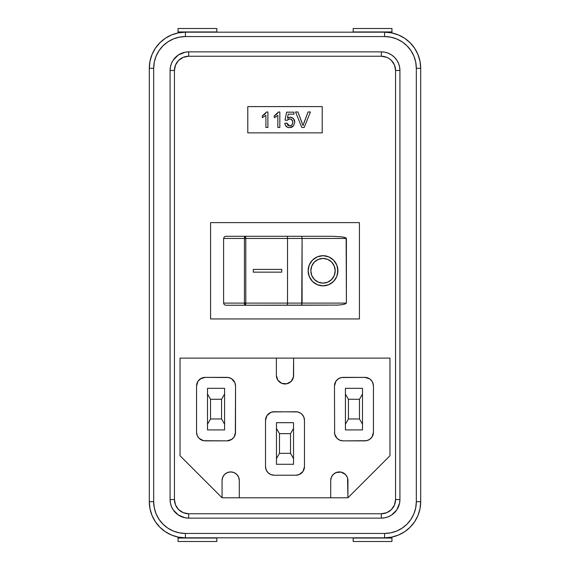 <?xml version="1.0" encoding="UTF-8"?>
<svg xmlns="http://www.w3.org/2000/svg" width="570" height="570" viewBox="0 0 570 570"><rect width="100%" height="100%" fill="white"/><g stroke="black" fill="none" stroke-linecap="round" stroke-linejoin="round"><path stroke-width="0.85" d="M321.772 258.495A12.348 12.184 90 0 0 310.828 270.779A12.348 12.184 -90 0 1 323.019 258.431A12.348 12.184 -90 0 1 335.203 270.779A12.348 12.184 -90 0 1 323.019 283.119L318.352 282.186L314.398 279.507L311.754 275.502L310.828 270.779L311.754 266.055L314.398 262.043L318.352 259.371L323.012 258.431A12.348 12.184 90 0 0 322.591 258.438M321.288 285.755A15.084 14.884 90 0 0 322.634 285.855M323.005 285.855L323.012 285.855A15.084 14.884 90 0 0 337.896 270.779A15.084 14.884 -90 0 1 323.019 285.855A15.084 14.884 -90 0 1 308.128 270.779L309.261 276.55L312.488 281.438L317.319 284.708L323.019 285.855L328.712 284.708L333.543 281.438L336.77 276.55L337.903 270.779L336.77 265.007L333.543 260.112L328.712 256.842L323.019 255.695L317.319 256.842L312.488 260.112L309.261 265.007L308.128 270.779A15.084 14.884 -90 0 1 323.019 255.695A15.084 14.884 -90 0 1 337.903 270.779A15.084 14.884 90 0 0 323.019 255.695L323.012 255.695M225.763 305.249L224.231 304.622L223.597 303.097L223.597 238.46L224.231 236.935L225.763 236.301L245.093 236.301L225.763 236.301L224.231 236.935L223.597 238.46L223.597 303.097L244.437 303.097L244.437 238.46L223.597 238.46L244.437 238.46L244.437 303.097L223.597 303.097L224.231 304.622L225.763 305.249L338.153 305.085L301.737 305.249L302.086 238.46L346.403 238.46L346.403 303.097L345.392 303.917L342.492 304.622L338.153 305.085L342.492 304.622L345.392 303.917L346.403 303.097L287.529 303.097L287.529 238.46L302.086 238.46L302.086 303.097L301.737 305.249L286.817 305.249A2.152 0.713 -90 0 0 287.529 303.097L245.805 303.097L245.805 238.46L287.529 238.46L287.529 303.097A2.152 0.713 90 0 1 286.817 305.249L245.093 305.249A2.152 0.656 -90 0 1 244.437 303.097L245.093 305.249L245.805 303.097A2.152 0.713 90 0 1 245.093 305.249L225.763 305.249M301.737 236.301L286.817 236.301A2.152 0.713 90 0 1 287.529 238.46L302.086 238.46L301.737 236.301L333.044 236.301L301.737 236.301L302.086 238.46L346.403 238.46L345.392 237.633L342.492 236.935L333.044 236.301L342.492 236.935L346.147 238.039L346.403 303.097L244.437 303.097L245.805 303.097L245.805 238.46L244.437 238.46A2.152 0.656 -90 0 1 245.093 236.301L225.763 236.301M293.557 125.799L291.826 127.224L289.168 127.666L287.024 127.032L285.242 125.044L284.801 123.305L286.788 123.106L288.057 125.464L290.301 125.828L291.997 124.809L292.716 122.949L292.588 120.99L290.921 119.123L288.862 119.002L286.988 120.32L285 120.12L286.589 112.169L293.949 112.169L293.949 114.157L288.213 114.157L287.43 118.175L290.664 117.163L293.529 118.66L294.747 122.158L293.557 125.799L294.747 122.158C294.626 119.166 293.108 117.498 290.194 117.135L287.43 118.175L288.213 114.157L293.949 114.157L293.949 112.169L286.589 112.169L285 120.12L286.988 120.32L289.645 118.93C291.697 119.059 292.738 120.177 292.759 122.279C292.759 124.445 291.719 125.649 289.631 125.892L286.788 123.106L284.801 123.305C285.207 126.084 286.81 127.545 289.624 127.68L293.557 125.799M266.618 111.969L267.893 111.969L266.618 111.969L267.893 111.969L267.893 127.48L265.905 127.48L265.905 115.389L262.328 117.677L262.328 115.845L264.772 114.235L266.618 111.969L262.328 115.845L262.328 117.677L265.905 115.389L265.905 127.48L267.893 127.48L267.893 111.969L267.893 127.48L265.905 127.48M274.263 117.677L274.263 115.845L278.552 111.969L279.827 111.969L279.827 127.48L277.839 127.48L277.839 115.389L274.263 117.677L274.263 115.845L276.707 114.235L278.552 111.969L274.263 115.845L274.263 117.677L277.839 115.389L277.839 127.48L279.827 127.48L279.827 111.969L279.827 127.48L277.839 127.48M303.839 123.084L308.071 111.969L310.443 111.969L304.18 127.48L301.815 127.48L295.559 111.969L297.925 111.969L302.998 125.592L308.071 111.969L310.443 111.969L308.071 111.969L302.998 125.592L297.925 111.969L295.559 111.969L301.815 127.48L304.18 127.48L301.815 127.48L295.559 111.969L297.925 111.969L302.15 123.084M149.304 501.7L153.679 501.7L149.304 501.7L149.304 68.3L149.304 501.7A36.117 36.117 0 0 0 185.421 537.824L185.421 533.442A31.742 31.742 0 0 1 153.679 501.7L153.679 68.3L149.304 68.3L149.996 61.254L152.055 54.478L155.389 48.229L159.885 42.757L165.357 38.261L171.599 34.927L178.374 32.875L185.421 32.176L185.421 36.558L384.579 36.558L390.771 37.164L396.727 38.974L402.213 41.902L407.023 45.849L410.97 50.666L413.905 56.152L415.708 62.102L416.321 68.3L416.321 501.7L415.708 507.899L413.905 513.848L410.97 519.334L407.023 524.151L402.213 528.098L396.727 531.026L390.771 532.836L384.579 533.442L185.421 533.442L179.229 532.836L173.273 531.026L167.787 528.098L162.977 524.151L159.03 519.334L156.095 513.848L154.292 507.899L153.679 501.7L153.679 68.3L154.292 62.102L156.095 56.152L159.03 50.666L162.977 45.849L167.787 41.902L173.273 38.974L179.229 37.164L185.421 36.558L384.579 36.558A31.742 31.742 0 0 1 416.321 68.3L416.321 501.7A31.742 31.742 0 0 1 384.579 533.442L384.579 537.824A36.117 36.117 0 0 0 420.696 501.7L420.005 508.746L417.945 515.522L414.611 521.771L410.115 527.243L404.643 531.739L398.401 535.073L391.626 537.125L384.579 537.824L384.579 533.442L185.421 533.442L185.421 537.824L178.374 537.125L171.599 535.073L165.357 531.739L159.885 527.243L155.389 521.771L152.055 515.522L149.996 508.746L149.304 501.7A36.117 36.117 0 0 0 185.421 537.824L384.579 537.824A36.117 36.117 0 0 0 420.696 501.7L420.696 68.3L416.321 68.3L420.696 68.3A36.117 36.117 0 0 0 384.579 32.176L391.626 32.875L398.401 34.927L404.643 38.261L410.115 42.757L414.611 48.229L417.945 54.478L420.005 61.254L420.696 68.3A36.117 36.117 0 0 0 384.579 32.176L185.421 32.176A36.117 36.117 0 0 0 149.304 68.3A36.117 36.117 0 0 1 185.421 32.176L384.579 32.176L384.579 36.558L384.579 32.176M330.7 480.546L330.7 497.781L330.7 480.546L331.355 477.247L330.7 480.546A8.621 8.621 0 0 1 339.321 471.924A8.621 8.621 0 0 1 347.935 480.546L347.935 497.781L222.065 497.781L180.035 455.751L180.035 358.117L389.966 358.117L389.966 455.751L347.935 497.781L222.065 497.781L180.035 455.751L180.035 358.117L389.966 358.117L389.966 455.751L347.935 497.781L347.565 478.038M222.229 478.864L222.72 477.247L222.065 480.546L222.065 497.781L222.065 480.546A8.621 8.621 0 0 1 230.679 471.924A8.621 8.621 0 0 1 239.3 480.546L238.645 477.247L239.3 480.546L239.3 497.781L239.3 480.546M293.621 375.352A8.621 8.621 0 0 1 285 383.973A8.621 8.621 0 0 1 276.379 375.352L277.832 380.14L281.701 383.318L286.682 383.802L291.092 381.444L293.45 377.034L293.621 358.117L293.621 375.352L292.966 378.651M342.613 472.58L341.003 472.088L345.413 474.447L347.28 477.247M228.998 472.088L227.387 472.58L230.679 471.924L233.978 472.58L236.778 474.447L238.645 477.247M373.272 384.315L371.989 381.209L369.609 378.829L364.821 377.376L341.409 377.547L338.302 378.829L335.922 381.209L334.476 385.997L334.64 433.927L336.998 438.337L339.791 440.204L343.09 440.859L366.503 440.695L369.609 439.406L371.989 437.033L373.443 432.245L373.443 385.997L372.78 382.698M339.029 439.841L339.791 440.204M368.883 439.841L369.609 439.406M201.117 378.395L198.011 381.209L196.557 385.997L196.557 432.245L197.22 435.544L199.087 438.337L203.497 440.695L226.91 440.859L231.698 439.406L234.078 437.033L235.524 432.245L235.524 385.997L234.869 382.698L231.698 378.829L228.591 377.547L205.179 377.376L200.391 378.829M302.528 414.896L300.654 413.2L297.547 411.911L274.134 411.747L270.836 412.402L266.967 415.58L265.52 420.368L265.52 466.609L266.176 469.908L268.043 472.708L270.836 474.575L274.134 475.23L295.866 475.23L299.165 474.575L303.033 471.397L304.48 466.609L304.48 420.368L303.824 417.069L301.958 414.269M381.323 518.137L381.323 513.762L381.323 518.137A18.611 18.611 0 0 0 399.926 499.534L399.926 70.466L399.57 66.84L398.508 63.348L396.791 60.128L394.476 57.313L391.654 54.998L388.441 53.281L384.95 52.219L381.323 51.863A18.611 18.611 0 0 1 399.926 70.466L399.926 499.534A18.611 18.611 0 0 1 381.323 518.137L188.677 518.137A18.611 18.611 0 0 1 170.074 499.534L170.074 70.466A18.611 18.611 0 0 1 188.677 51.863L381.323 51.863L188.677 51.863L185.051 52.219L178.346 54.998L173.209 60.128L171.492 63.348L170.43 66.84L170.074 70.466L170.074 499.534L170.43 503.16L171.492 506.652L173.209 509.872L178.346 515.002L185.051 517.781L188.677 518.137L188.677 513.762L381.323 513.762L386.766 512.679L391.383 509.594L394.469 504.977L395.551 499.534L395.551 70.466L394.469 65.023L391.383 60.406L389.224 58.639L386.766 57.321L381.323 56.238L188.677 56.238L183.234 57.321L178.617 60.406L175.532 65.023L174.448 70.466L174.448 499.534L175.532 504.977L178.617 509.594L183.234 512.679L188.677 513.762A14.229 14.229 0 0 1 174.448 499.534L170.074 499.534A18.611 18.611 0 0 0 188.677 518.137L381.323 518.137L384.95 517.781L388.441 516.719L391.654 515.002L396.791 509.872L399.57 503.16L399.926 499.534L395.551 499.534A14.229 14.229 0 0 1 381.323 513.762L188.677 513.762L188.677 518.137M359.428 222.614L359.428 318.936L210.572 318.936L210.572 222.614L359.428 222.614L359.428 318.936L210.572 318.936L210.572 222.614L359.428 222.614M322.214 106.59L322.214 132.86L247.786 132.86L247.786 106.59L322.214 106.59L322.214 132.86L247.786 132.86L247.786 106.59L322.214 106.59M420.696 501.7L416.321 501.7L420.696 501.7L420.696 68.3M185.421 537.824L384.579 537.824M149.304 68.3L153.679 68.3A31.742 31.742 0 0 1 185.421 36.558L185.421 32.176M170.074 499.534L174.448 499.534L174.448 70.466L170.074 70.466L174.448 70.466A14.229 14.229 0 0 1 188.677 56.238L188.677 51.863A18.611 18.611 0 0 0 170.074 70.466M188.677 51.863L188.677 56.238L381.323 56.238A14.229 14.229 0 0 1 395.551 70.466L399.926 70.466L395.551 70.466L395.551 499.534L399.926 499.534M381.323 56.238L381.323 51.863L381.323 56.238M399.926 70.466A18.611 18.611 0 0 0 381.323 51.863M391.953 28.5L353.172 28.5L391.953 28.5L391.953 31.949L353.172 31.949L353.172 28.5L353.172 31.949L391.953 31.949L391.953 32.939L391.953 28.5M353.172 537.824L391.953 538.052L391.953 537.061L391.953 538.052L353.172 538.052L353.172 541.5L391.953 541.5L391.953 538.052L391.953 541.5L353.172 541.5L353.172 537.824M178.047 541.5L216.828 541.5L178.047 541.5L178.047 538.052L216.828 538.052L216.828 541.5L216.828 538.052L178.047 538.052L178.047 537.061L178.047 541.5M216.828 32.176L178.047 31.949L178.047 32.939L178.047 31.949L216.828 31.949L216.828 28.5L178.047 28.5L178.047 31.949L178.047 28.5L216.828 28.5L216.828 32.176M230.209 440.204L233.002 438.337M235.36 433.927L235.524 385.997A8.621 8.621 0 0 0 226.91 377.376L205.179 377.376A8.621 8.621 0 0 0 196.557 385.997L196.557 432.245A8.621 8.621 0 0 0 205.179 440.859L226.91 440.859A8.621 8.621 0 0 0 235.524 432.245M197.22 382.698L196.728 384.315M196.728 433.927L197.22 435.544M200.391 439.406L201.88 440.204M221.566 399.271L210.522 399.271L210.522 418.971L221.566 418.971L221.566 399.271L224.58 394.041L224.58 388.327L207.509 388.327L207.509 429.915L224.58 429.915L224.58 388.327L207.509 388.327L207.509 394.041L210.522 399.271L221.566 399.271L221.566 418.971L210.522 418.971L207.509 424.194L207.509 429.915L224.58 429.915L224.58 424.194L221.566 418.971L224.58 424.194L224.58 394.041L221.566 399.271M274.134 411.747A8.621 8.621 0 0 0 265.52 420.368L265.52 466.609A8.621 8.621 0 0 0 274.134 475.23L295.866 475.23A8.621 8.621 0 0 0 304.48 466.609L304.48 420.368A8.621 8.621 0 0 0 295.866 411.747L272.453 411.911M268.043 414.269L266.967 415.58M290.522 433.635L279.478 433.635L279.478 453.342L290.522 453.342L290.522 433.635L293.536 428.412L293.536 422.691L276.464 422.691L276.464 464.286L293.536 464.286L293.536 422.691L276.464 422.691L276.464 428.412L279.478 433.635L290.522 433.635L290.522 453.342L279.478 453.342L276.464 458.565L276.464 464.286L293.536 464.286L293.536 458.565L290.522 453.342L293.536 458.565L293.536 428.412L290.522 433.635M372.78 435.544L373.272 433.927M369.609 378.829L368.12 378.031M335.922 381.209L335.132 382.698M334.476 432.245A8.621 8.621 0 0 0 343.09 440.859L364.821 440.859A8.621 8.621 0 0 0 373.443 432.245L373.443 385.997A8.621 8.621 0 0 0 364.821 377.376L343.09 377.376A8.621 8.621 0 0 0 334.476 385.997L334.64 433.927M336.998 438.337L338.302 439.406M348.434 418.971L359.478 418.971L359.478 399.271L348.434 399.271L348.434 418.971L345.42 424.194L345.42 429.915L362.492 429.915L362.492 388.327L345.42 388.327L345.42 429.915L362.492 429.915L362.492 424.194L359.478 418.971L348.434 418.971L348.434 399.271L359.478 399.271L362.492 394.041L362.492 388.327L345.42 388.327L345.42 394.041L348.434 399.271L345.42 394.041L345.42 424.194L348.434 418.971M276.379 375.352L276.379 358.117L276.379 375.352L277.034 378.651M281.701 383.318L283.318 383.802M286.682 383.802L288.299 383.318M222.72 477.247L224.587 474.447L227.387 472.58M331.355 477.247L333.222 474.447L336.022 472.58L341.003 472.088M279.478 433.635L276.464 428.412L276.464 458.565L279.478 453.342L279.478 433.635M359.478 418.971L362.492 424.194L362.492 394.041L359.478 399.271L359.478 418.971M210.522 399.271L207.509 394.041L207.509 424.194L210.522 418.971L210.522 399.271M265.905 115.389L265.513 115.753M262.328 117.677L262.328 115.845L263.611 115.119M263.739 115.026L265.071 113.964M277.839 115.389L277.447 115.76M276.151 116.693L275.232 117.228M279.827 111.969L278.552 111.969L279.827 111.969M275.538 115.119L274.911 115.503M287.843 127.409L285.684 125.813M284.957 124.21L284.801 123.305L286.788 123.106L286.952 123.833M287.643 125.108L288.057 125.464M289.083 125.849L290.18 125.849M290.294 125.835L291.334 125.428M292.716 122.949L292.581 120.968M292.382 120.441L290.921 119.123L288.862 119.002M287.28 119.935L286.988 120.32L285 120.12L286.589 112.169L293.949 112.169L293.949 114.157M288.035 117.755L288.726 117.42M290.707 117.163L293.457 118.581M293.529 118.653L293.942 119.194M294.084 119.429L294.434 120.213M294.462 120.299L294.676 121.189M294.747 122.158L294.726 122.65M304.18 127.48L310.443 111.969L304.18 127.48M281.751 272.147L281.751 269.411L253.272 269.411L253.272 272.147L281.751 272.147L281.744 269.411L253.272 269.411L281.751 269.411L281.751 272.147L253.272 272.147L253.272 269.411L281.744 269.411L281.744 272.147L253.272 272.147L281.744 272.147M322.634 255.702A15.084 14.884 90 0 0 321.288 255.795M337.611 273.721L337.611 267.836M336.763 265.007L333.543 260.112L328.712 256.842M324.743 255.795L323.397 255.702M323.397 285.855L324.743 285.755M328.712 284.708L333.543 281.438L336.763 276.55M322.591 283.112A12.348 12.184 90 0 0 323.012 283.119A12.348 12.184 -90 0 1 310.828 270.779A12.348 12.184 90 0 0 321.772 283.055M323.012 283.119L318.352 282.186L314.398 279.507L311.762 275.502L310.828 270.779L311.762 266.055L314.398 262.043L318.352 259.371L323.019 258.431L327.679 259.371L331.633 262.043L334.269 266.055L335.203 270.779L334.269 275.502L331.633 279.507L327.679 282.186L323.012 283.119M245.364 236.465L244.844 236.465L244.437 238.46L245.805 238.46L245.364 236.465M245.805 238.46L287.529 238.46A2.152 0.713 -90 0 0 286.817 236.301L245.093 236.301A2.152 0.713 90 0 1 245.805 238.46"/></g></svg>
